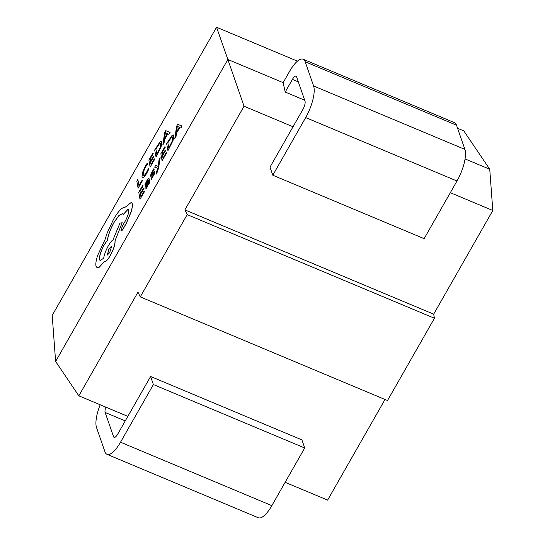 <?xml version="1.0" encoding="UTF-8"?>
<svg xmlns="http://www.w3.org/2000/svg" width="545" height="545" viewBox="0 0 545 545"><rect width="100%" height="100%" fill="white"/><g stroke="black" fill="none" stroke-linecap="round" stroke-linejoin="round"><path stroke-width="0.82" d="M121.051 230.535C121.303 231.257 121.937 230.814 122.966 229.207L126.311 223.375L131.073 212.134C132.21 208.381 132.626 205.581 132.326 203.755L131.434 202.352M121.208 230.842L120.976 230.501C121.228 231.223 121.869 230.78 122.891 229.172L126.236 223.341L130.998 212.1C132.135 208.347 132.558 205.554 132.258 203.721L131.393 202.331L125.493 206.998L121.733 208.408C119.205 210.615 116.487 214.233 113.571 219.274L107.113 233.076L105.008 239.616L97.589 255.55C96.131 260.149 95.579 263.589 95.934 265.865L96.99 267.656L99.272 267.132L104.361 261.675M104.231 261.607C105.526 262.131 107.515 260.128 110.213 255.598C113.612 249.29 115.206 244.337 115.002 240.733L122.189 222.714L119.968 223.143L112.992 239.875C111.725 240.665 110.206 242.579 108.441 245.597C105.873 250.284 104.286 254.474 103.7 258.18L100.13 260.633L99.483 259.536C99.279 255.932 100.873 250.979 104.272 244.678L107.406 240.181C108.162 234.956 110.41 228.948 114.157 222.156L119.001 215.398L122.475 213.681L123.265 214.56L128.286 209.055M100.164 260.653L99.558 259.57C99.354 255.966 100.948 251.013 104.347 244.712L107.481 240.216C108.237 234.99 110.485 228.982 114.225 222.19L119.042 215.466L122.516 213.701M97.024 267.67L99.347 267.166L104.306 261.641C105.594 262.165 107.59 260.163 110.288 255.632C113.68 249.324 115.281 244.371 115.07 240.767L122.189 222.714M154.664 167.165L157.778 168.248L156.02 173.303L156.231 174.114L156.885 173.065L158.636 167.921L160.128 157.628L159.092 159.433L158.152 166.525L155.775 165.217L154.664 167.165L157.778 168.262M150.543 176.117L150.965 176.41L153.779 173.583L152.716 176.314L150.992 178.692L151.149 179.598L154.337 173.91L154.787 171.709L154.303 171.464L151.558 174.243L154.037 169.502L153.888 168.657L150.992 173.937L150.543 176.117L151.04 176.444L150.618 176.151L151.04 176.444L153.853 173.617M151.932 174.359L151.851 173.262L154.112 169.536L153.888 168.657M154.303 171.464L154.862 171.743L154.378 171.498L154.862 171.743L154.412 173.937L151.149 179.598M148.833 183.876L149.827 182.132L148.942 178.29L146.864 180.62L144.99 184.503L145.14 185.355L146.898 181.492C147.668 180.15 148.124 179.891 148.267 180.702L146.619 183.856C145.386 186.206 144.854 187.848 145.018 188.781L145.699 188.986L147.082 187.085L148.696 183.106L148.908 183.91L149.902 182.166L148.976 178.31M145.018 188.781L145.767 189.02L145.093 188.815L145.767 189.02L147.157 187.119L148.744 183.188M145.14 185.355L146.973 181.526C147.743 180.184 148.199 179.918 148.342 180.736M162.86 144.868L164.072 142.913L164.501 139.663L167.819 133.872L168.97 134.37L170.108 132.381L165.762 130.657L164.658 132.571L162.86 144.868L163.997 142.879L164.427 139.629L167.744 133.838L168.895 134.336L170.033 132.353M155.931 156.96L161.048 146.755L161.783 142.047L161.327 141.209L160.141 141.666L154.691 149.97L156.006 156.994L161.116 146.789L161.858 142.082L161.361 141.23M154.501 159.624L154.283 158.793L151.026 164.474L150.611 162.124L153.533 157.185L153.315 156.347L150.468 161.32L150.073 159.086L153.22 153.751L153.002 152.913L148.901 160.073L150.141 167.07L154.501 159.624L154.283 158.793M150.522 161.231L150.141 159.12M151.081 164.386L150.686 162.158M148.567 169.597L148.335 168.698L146.367 172.758L144.187 175.592L143.471 175.763L143.049 174.965L143.512 171.403L145.549 166.831L147.572 164.004L147.334 163.03L145.392 166.034L142.647 172.179L141.979 176.9L142.504 177.881L143.451 177.643L146.36 173.821L148.567 169.597L146.428 173.855L143.526 177.677L142.545 177.902M143.512 175.776L143.124 175L143.587 171.437L145.624 166.865L147.572 164.004M55.617 361.464L227.865 59.48L244.037 106.214L184.905 209.886L187.201 214.607L140.269 296.882L137.974 292.161L78.841 395.827L55.617 361.464L52.197 315.419L216.563 27.25L227.865 59.48L283.148 82.656L289.606 71.334A25.077 8.298 112.7 0 1 303.129 59.214A25.077 8.298 112.7 0 1 305.18 61.755L313.6 85.974A25.077 8.298 112.7 0 1 305.684 117.577L272.807 175.224L424.112 238.655L456.996 181.008A25.077 8.298 112.7 0 0 464.912 149.405L456.485 125.186A25.077 8.298 112.7 0 0 454.441 122.645L303.129 59.214M137.837 179.38L136.809 181.178L138.117 188.202L142.32 180.872L142.184 180.075L138.934 185.579L137.837 179.38L138.989 185.491M144.37 191.82L144.159 190.988L140.903 196.67L140.481 194.32L143.41 189.381L143.267 188.577L140.344 193.516L139.942 191.281L143.097 185.947L142.879 185.109L138.771 192.269L140.011 199.266L144.37 191.82L144.159 190.988M140.392 193.427L140.017 191.315M140.951 196.582L140.555 194.354M166.45 153.302L166.232 152.471L162.975 158.152L162.56 155.802L165.482 150.863L165.264 150.025L162.417 154.998L162.022 152.764L165.169 147.429L164.951 146.585L160.85 153.751L162.09 160.748L166.45 153.302L166.232 152.471M162.464 154.909L162.09 152.798M163.023 158.064L162.628 155.836M167.88 150.638L172.99 140.433L173.732 135.725L173.276 134.888L172.091 135.344L166.641 143.642L167.955 150.672L173.065 140.467L173.807 135.76L173.31 134.901M174.809 138.539L176.021 136.591L176.451 133.341L179.768 127.55L180.92 128.048L182.057 126.058L177.704 124.328L176.607 126.249L174.809 138.539L175.946 136.557L176.376 133.307L179.693 127.516L180.845 128.014L181.982 126.024M216.563 27.25L297.447 61.156M457.562 128.279L463.809 130.895L489.744 169.263L492.803 210.499L450.327 192.692M78.841 395.827L127.843 416.366M285.137 482.305L327.613 500.112L385.015 399.478M304.696 100.226L285.199 92.05L283.148 82.656M244.037 106.214L293.04 126.76M465.069 158.922L489.744 169.263M140.269 296.882L387.515 400.527L434.44 318.253L433.67 314.172L492.803 210.499M434.44 318.253L187.201 214.607M184.905 209.886L433.67 314.172M285.199 92.05L292.413 79.407A6.69 2.214 112.7 0 1 296.024 76.177A6.69 2.214 112.7 0 1 296.569 76.852L304.989 101.077A6.69 2.214 112.7 0 1 302.877 109.504L269.993 167.152L272.807 175.224M105.832 407.142A6.69 2.214 -67.3 0 0 105.137 412.463L113.564 436.681A6.69 2.214 -67.3 0 0 114.109 437.363A6.69 2.214 -67.3 0 0 117.713 434.127L150.597 376.479L301.91 439.91L304.716 447.983L271.832 505.631A25.077 8.298 -67.3 0 1 258.31 517.75L106.997 454.319A25.077 8.298 -67.3 0 0 120.52 442.206L153.404 384.552L304.716 447.983M100.198 404.778A25.077 8.298 -67.3 0 0 96.526 427.559L104.947 451.785A25.077 8.298 -67.3 0 0 106.997 454.319M153.404 384.552L150.597 376.479M138.048 188.168L142.252 180.838L142.109 180.041M148.492 169.563L148.335 168.698M147.497 163.97L147.334 163.03M150.611 162.124L153.533 157.185M153.458 157.151L153.315 156.347M150.073 159.086L153.22 153.751M153.145 153.717L153.002 152.913M150.141 167.07L154.426 159.59M155.863 148.976L156.817 154.371L160.216 147.484L160.707 143.962L160.312 143.206L159.481 143.519L155.863 148.976L156.871 154.276M160.346 143.226L159.556 143.553L155.938 149.01M164.61 138.273L167.288 133.607L165.36 132.524L164.61 138.273M165.333 132.571L164.713 138.096M140.481 194.32L143.41 189.381M143.335 189.347L143.192 188.543M139.942 191.281L143.097 185.947M143.022 185.913L142.879 185.109M140.011 199.266L144.302 191.785M148.049 180.259L148.267 180.702M146.169 185.845L146.019 186.942L146.414 187.017L147.211 185.913L148.226 183.617L148.39 181.369L146.169 185.845L146.094 186.976L146.482 187.051M148.41 181.499L146.244 185.879M157.927 166.375L155.775 165.217M156.156 174.08L158.561 167.887L160.128 157.628M162.56 155.802L165.482 150.863M165.408 150.829L165.264 150.025M162.022 152.764L165.169 147.429M165.094 147.395L164.951 146.585M162.09 160.748L166.375 153.268M167.812 142.654L168.766 148.042L172.166 141.162L172.656 137.64L172.261 136.884L171.43 137.197L167.812 142.654L168.821 147.954M172.295 136.904L171.505 137.231L167.887 142.688M176.56 131.951L179.237 127.278L177.302 126.202L176.56 131.951M177.282 126.242L176.662 131.767M123.19 214.526L128.245 209.035L128.749 209.9C128.947 212.482 127.816 216.147 125.357 220.902L122.462 225.896L120.976 230.501M109.627 252.71L111.493 246.912L111.241 246.483L108.939 248.833L107.324 255.06L109.627 252.71M111.275 246.504L109.014 248.867L107.365 255.074M305.684 117.577L456.996 181.008M313.6 85.974L464.912 149.405M305.18 61.755L456.485 125.186M292.413 79.407L298.313 81.879M113.564 436.681L114.975 437.274M105.137 412.463L125.261 420.897M120.52 442.206L271.832 505.631"/></g></svg>
